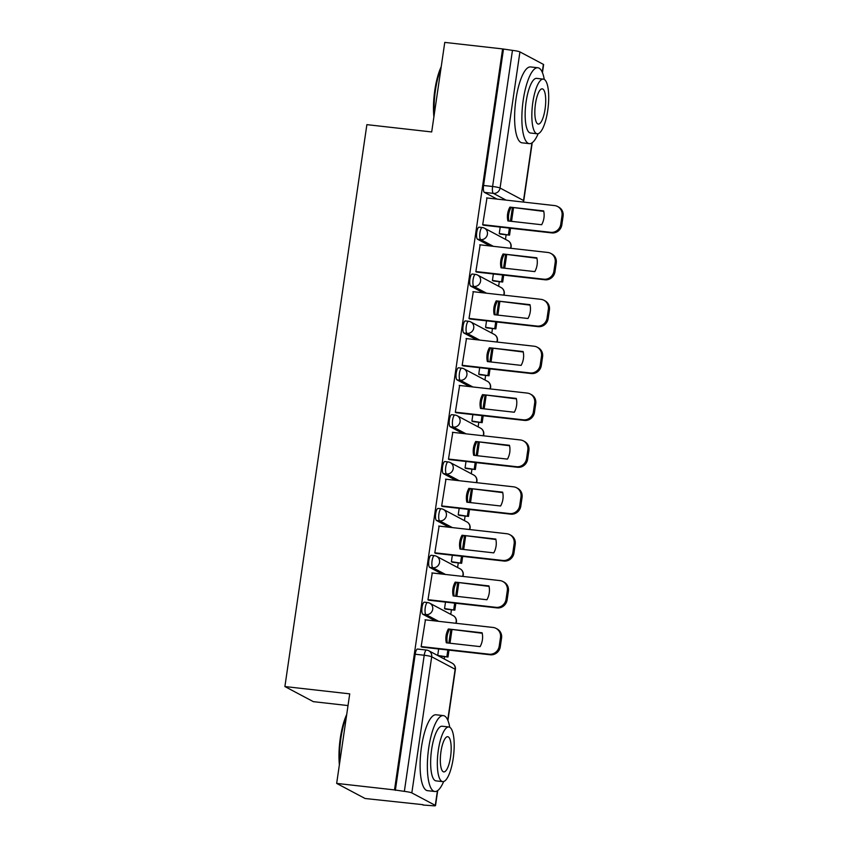 <?xml version="1.0" encoding="UTF-8"?>
<svg xmlns="http://www.w3.org/2000/svg" width="848" height="848" viewBox="0 0 848 848"><rect width="100%" height="100%" fill="white"/><g stroke="black" fill="none" stroke-linecap="round" stroke-linejoin="round"><path stroke-width="1.27" d="M424.572 602.228A6.106 1.76 96.4 0 0 424.382 602.175A6.106 1.76 96.4 0 0 422.039 607.359A6.106 1.76 96.4 0 0 422.823 614.249L426.014 614.609A6.106 1.76 -83.6 0 1 425.24 607.719A6.106 1.76 -83.6 0 1 427.583 602.536L424.382 602.175M431.409 555.355A6.106 1.76 96.4 0 0 431.219 555.292A6.106 1.76 96.4 0 0 428.876 560.486A6.106 1.76 96.4 0 0 429.66 567.376L432.851 567.736A6.106 1.76 -83.6 0 1 432.077 560.846A6.106 1.76 -83.6 0 1 434.42 555.652L431.219 555.292M438.246 508.482A6.106 1.76 96.4 0 0 438.056 508.418A6.106 1.76 96.4 0 0 435.713 513.612A6.106 1.76 96.4 0 0 436.497 520.502L439.699 520.863A6.106 1.76 -83.6 0 1 438.914 513.973A6.106 1.76 -83.6 0 1 441.257 508.779L438.056 508.418M445.083 461.609A6.106 1.76 96.4 0 0 444.893 461.545A6.106 1.76 96.4 0 0 442.55 466.729A6.106 1.76 96.4 0 0 443.334 473.619L446.536 473.979A6.106 1.76 -83.6 0 1 445.751 467.089A6.106 1.76 -83.6 0 1 448.094 461.906L444.893 461.545M451.931 414.725A6.106 1.76 96.4 0 0 451.73 414.672A6.106 1.76 96.4 0 0 449.387 419.855A6.106 1.76 96.4 0 0 450.171 426.745L453.373 427.106A6.106 1.76 -83.6 0 1 452.588 420.216A6.106 1.76 -83.6 0 1 454.931 415.032L451.73 414.672M458.768 367.852A6.106 1.76 96.4 0 0 458.577 367.788A6.106 1.76 96.4 0 0 456.235 372.982A6.106 1.76 96.4 0 0 457.008 379.872L460.21 380.233A6.106 1.76 -83.6 0 1 459.425 373.343A6.106 1.76 -83.6 0 1 461.768 368.149L458.577 367.788M465.605 320.979A6.106 1.76 96.4 0 0 465.414 320.915A6.106 1.76 96.4 0 0 463.072 326.109A6.106 1.76 96.4 0 0 463.845 332.999L467.047 333.359A6.106 1.76 -83.6 0 1 466.262 326.469A6.106 1.76 -83.6 0 1 468.605 321.275L465.414 320.915M472.442 274.105A6.106 1.76 96.4 0 0 472.251 274.042A6.106 1.76 96.4 0 0 469.909 279.225A6.106 1.76 96.4 0 0 470.693 286.115L473.884 286.476A6.106 1.76 -83.6 0 1 473.11 279.586A6.106 1.76 -83.6 0 1 475.442 274.402L472.251 274.042M479.279 227.222A6.106 1.76 96.4 0 0 479.088 227.169A6.106 1.76 96.4 0 0 476.746 232.352A6.106 1.76 96.4 0 0 477.53 239.242L480.721 239.602A6.106 1.76 -83.6 0 1 479.947 232.712A6.106 1.76 -83.6 0 1 482.289 227.529L479.088 227.169M336.667 783.404L349.726 693.855L284.896 686.551L366.877 124.645L431.696 131.949L444.765 42.4L502.61 48.919L394.511 789.912L336.667 783.404L365.096 798.509L423.004 804.678M444.257 658.981L444.596 656.649M450.765 614.365L451.433 609.776M457.602 567.492L458.27 562.902M464.439 520.619L465.107 516.029M471.276 473.735L471.954 469.145M478.124 426.862L478.791 422.272M484.961 379.989L485.628 375.399M491.798 333.116L492.465 328.526M498.635 286.232L499.302 281.642M505.472 239.359L506.139 234.769M348.019 705.568L313.336 701.656L284.896 686.551M422.951 805.028L431.134 805.6A6.106 0.657 -171.7 0 0 435.522 805.6A6.106 0.657 -171.7 0 0 435.289 805.377L411.831 792.912A6.106 0.657 -171.7 0 0 404.358 791.375L424.212 655.25A6.106 1.76 -83.6 0 1 426.555 650.066L417.545 649.049A6.106 1.76 -83.6 0 0 415.202 654.232L424.212 655.25A6.106 0.657 -171.7 0 1 431.685 656.787L411.831 792.912M394.511 789.912L404.358 791.375M497.034 199.1L484.367 192.369L493.377 193.386A6.106 1.76 -83.6 0 1 492.593 186.496L512.457 50.371A6.106 0.657 8.3 0 1 519.93 51.908L543.388 64.374A6.106 0.657 8.3 0 1 543.621 64.596L542.444 72.674M512.457 50.371L502.61 48.919M486.975 197.966L482.671 224.815L483.943 225.261M500.203 227.094L499.249 233.624L500.521 234.133M480.138 244.839L475.834 271.689L477.106 272.134M493.366 273.968L492.412 280.497L493.674 281.017M473.301 291.723L468.997 318.572L470.269 319.007M486.529 320.841L485.575 327.381L486.837 327.89M466.464 338.596L462.149 365.446L463.432 365.891M479.692 367.714L478.738 374.254L480 374.763M459.627 385.469L455.312 412.319L456.595 412.764M472.855 414.598L471.901 421.127L473.163 421.636M452.79 432.342L448.475 459.192L449.747 459.637M466.008 461.471L465.054 468.001L466.326 468.52M445.953 479.226L441.638 506.076L442.91 506.51M459.171 508.344L458.217 514.884L459.489 515.393M439.105 526.099L434.801 552.949L436.073 553.394M452.334 555.217L451.38 561.758L452.652 562.266M432.268 572.972L427.964 599.822L429.236 600.267M445.497 602.101L444.543 608.631L445.804 609.14M425.431 619.846L421.127 646.695L422.399 647.141M435.49 620.98L422.823 614.249M442.327 574.107L429.66 567.376M449.164 527.233L436.497 520.502M456.001 480.35L443.334 473.619M462.838 433.476L450.171 426.745M469.675 386.603L457.008 379.872M476.523 339.73L463.845 332.999M483.36 292.846L470.693 286.115M490.197 245.973L477.53 239.242M395.338 790.357L415.202 654.232M503.447 49.354L483.583 185.479A6.106 1.76 96.4 0 0 484.367 192.369M438.66 648.974L437.706 655.504M482.692 224.667L550.712 232.331A9.169 8.724 -62 0 0 560.751 224.296L562.023 215.583A9.169 8.724 118 0 0 554.613 205.587L486.593 197.923M541.649 224.741A18.942 18.02 -62 0 0 543.663 210.919L509.902 207.113A18.942 18.02 118 0 0 507.888 220.936L541.649 224.741M499.26 233.539L509.531 235.15L510.538 228.25M511.545 221.349L513.432 208.407L512.372 207.845L510.401 221.222M509.531 235.15L500.129 234.09M508.45 234.578L509.394 228.123M557.602 206.509L558.684 207.082A9.169 8.724 118 0 1 563.104 216.155L562.023 215.583M483.381 225.197L551.794 232.903A9.169 8.724 -62 0 0 561.832 224.868L563.104 216.155M543.769 211.385L509.902 207.113M508.864 221.052A18.942 18.02 118 0 1 510.984 207.686M475.855 271.54L543.875 279.204A9.169 8.724 -62 0 0 553.914 271.169L555.186 262.456A9.169 8.724 118 0 0 547.776 252.46L479.756 244.796M534.812 271.614A18.942 18.02 -62 0 0 536.826 257.792L503.065 253.987A18.942 18.02 118 0 0 501.051 267.809L534.812 271.614M492.423 280.423L502.694 282.024L503.701 275.134M504.708 268.222L506.595 255.28L505.525 254.718L503.564 268.095M502.694 282.024L493.292 280.964M501.613 281.451L502.557 274.996M550.765 253.382L551.836 253.955A9.169 8.724 118 0 1 556.267 263.028L555.186 262.456M476.544 272.07L544.957 279.776A9.169 8.724 -62 0 0 554.995 271.742L556.267 263.028M536.932 258.258L503.065 253.987M502.027 267.926A18.942 18.02 118 0 1 504.136 254.559M469.018 318.413L537.038 326.077A9.169 8.724 -62 0 0 547.077 318.053L548.349 309.329A9.169 8.724 118 0 0 540.939 299.333L472.919 291.67M527.975 318.488A18.942 18.02 -62 0 0 529.989 304.665L496.228 300.87A18.942 18.02 118 0 0 494.204 314.693L527.975 318.488M485.586 327.296L495.847 328.907L496.854 322.007M497.861 315.106L499.758 302.164L498.688 301.591L496.727 314.968M495.847 328.907L486.455 327.847M494.776 328.335L495.72 321.88M543.928 300.256L544.999 300.828A9.169 8.724 118 0 1 549.419 309.912L548.349 309.329M469.707 318.943L538.12 326.65A9.169 8.724 -62 0 0 548.158 318.625L549.419 309.912M530.095 305.132L496.228 300.87M495.19 314.799A18.942 18.02 118 0 1 497.299 301.443M462.171 365.297L530.201 372.961A9.169 8.724 -62 0 0 540.24 364.926L541.512 356.213A9.169 8.724 118 0 0 534.102 346.217L466.082 338.553M521.138 365.371A18.942 18.02 -62 0 0 523.152 351.549L489.391 347.744A18.942 18.02 118 0 0 487.367 361.566L521.138 365.371M478.749 374.169L489.01 375.781L490.017 368.88M491.024 361.979L492.911 349.037L491.851 348.475L489.879 361.852M489.01 375.781L479.618 374.721M487.939 375.208L488.872 368.753M537.091 347.139L538.162 347.712A9.169 8.724 118 0 1 542.582 356.785L541.512 356.213M462.87 365.827L531.283 373.533A9.169 8.724 -62 0 0 541.31 365.499L542.582 356.785M523.248 352.005L489.391 347.744M488.353 361.672A18.942 18.02 118 0 1 490.462 348.316M455.334 412.17L523.364 419.834A9.169 8.724 -62 0 0 533.403 411.799L534.675 403.086A9.169 8.724 118 0 0 527.265 393.09L459.234 385.427M514.301 412.245A18.942 18.02 -62 0 0 516.315 398.422L482.544 394.617A18.942 18.02 118 0 0 480.53 408.439L514.301 412.245M471.912 421.043L482.173 422.654L483.18 415.753M484.187 408.853L486.074 395.91L485.014 395.348L483.042 408.725M482.173 422.654L472.781 421.594M481.102 422.081L482.035 415.626M530.244 394.013L531.325 394.585A9.169 8.724 118 0 1 535.745 403.659L534.675 403.086M456.033 412.7L524.435 420.407A9.169 8.724 -62 0 0 534.473 412.372L535.745 403.659M516.411 398.889L482.544 394.617M481.505 408.556A18.942 18.02 118 0 1 483.625 395.189M448.497 459.044L516.527 466.707A9.169 8.724 -62 0 0 526.555 458.673L527.827 449.959A9.169 8.724 118 0 0 520.428 439.964L452.397 432.3M507.464 459.118A18.942 18.02 -62 0 0 509.478 445.295L475.707 441.49A18.942 18.02 118 0 0 473.693 455.312L507.464 459.118M465.075 467.926L475.336 469.527L476.343 462.637M477.35 455.726L479.237 442.783L478.177 442.221L476.205 455.599M475.336 469.527L465.934 468.467M474.255 468.955L475.198 462.499M523.407 440.886L524.488 441.458A9.169 8.724 118 0 1 528.908 450.532L527.827 449.959M449.186 459.574L517.598 467.28A9.169 8.724 -62 0 0 527.636 459.245L528.908 450.532M509.574 445.762L475.707 441.49M474.668 455.429A18.942 18.02 118 0 1 476.788 442.062M433.89 116.929A37.27 10.717 -83.6 0 1 434.801 90.333A37.27 10.717 -83.6 0 1 441.225 66.663M440.971 68.423A38.181 10.982 96.4 0 0 435.427 90.301A38.181 10.982 96.4 0 0 434.25 114.491M544.278 79.436A38.181 10.982 96.4 0 0 537.855 67.755A38.181 10.982 96.4 0 0 523.216 100.191A38.181 10.982 96.4 0 0 529.311 143.641A38.181 10.982 96.4 0 0 538.162 133.677M537.855 67.755L530.594 66.939A38.181 10.982 96.4 0 0 515.955 99.375A38.181 10.982 96.4 0 0 522.039 142.824L529.311 143.641M537.197 133.772L530.509 133.019A27.496 7.908 -83.6 0 1 526.12 101.739A27.496 7.908 -83.6 0 1 536.657 78.376L543.345 79.129A27.496 7.908 96.4 0 0 532.809 102.491A27.496 7.908 96.4 0 0 537.197 133.772A27.496 7.908 96.4 0 0 547.734 110.42A27.496 7.908 96.4 0 0 543.345 79.129M545.084 109.01A17.713 5.099 96.4 0 0 542.254 88.849A17.713 5.099 96.4 0 0 535.459 103.901A17.713 5.099 96.4 0 0 538.289 124.062A17.713 5.099 96.4 0 0 545.084 109.01M339.38 764.779A37.27 10.717 -83.6 0 1 340.292 738.184A37.27 10.717 -83.6 0 1 346.715 714.514M346.45 716.274A38.181 10.982 96.4 0 0 340.917 738.152A38.181 10.982 96.4 0 0 339.73 762.341M449.758 727.287A38.181 10.982 96.4 0 0 443.345 715.606A38.181 10.982 96.4 0 0 428.706 748.042A38.181 10.982 96.4 0 0 434.801 791.491A38.181 10.982 96.4 0 0 443.652 781.527M443.345 715.606L436.084 714.79A38.181 10.982 96.4 0 0 421.445 747.226A38.181 10.982 96.4 0 0 427.53 790.675L434.801 791.491M442.677 781.623L435.999 780.87A27.496 7.908 -83.6 0 1 431.611 749.579A27.496 7.908 -83.6 0 1 442.147 726.227L448.836 726.98A27.496 7.908 96.4 0 0 438.299 750.332A27.496 7.908 96.4 0 0 442.677 781.623A27.496 7.908 96.4 0 0 453.224 758.26A27.496 7.908 96.4 0 0 448.836 726.98M450.564 756.851A17.713 5.099 96.4 0 0 447.744 736.7A17.713 5.099 96.4 0 0 440.949 751.741A17.713 5.099 96.4 0 0 443.78 771.903A17.713 5.099 96.4 0 0 450.564 756.851M441.66 505.917L509.69 513.581A9.169 8.724 -62 0 0 519.718 505.556L520.99 496.833A9.169 8.724 118 0 0 513.591 486.837L445.56 479.173M500.617 505.991A18.942 18.02 -62 0 0 502.641 492.169L468.87 488.374A18.942 18.02 118 0 0 466.856 502.196L500.617 505.991M458.227 514.8L468.499 516.411L469.506 509.51M470.513 502.599L472.4 489.667L471.34 489.095L469.368 502.472M468.499 516.411L459.097 515.351M467.418 515.838L468.361 509.383M516.57 487.759L517.651 488.331A9.169 8.724 118 0 1 522.071 497.405L520.99 496.833M442.349 506.447L510.761 514.153A9.169 8.724 -62 0 0 520.799 506.129L522.071 497.405M502.737 492.635L468.87 488.374M467.831 502.302A18.942 18.02 118 0 1 469.951 488.946M434.823 552.801L502.843 560.464A9.169 8.724 -62 0 0 512.881 552.43L514.153 543.716A9.169 8.724 118 0 0 506.744 533.721L438.723 526.057M493.78 552.875A18.942 18.02 -62 0 0 495.794 539.052L462.033 535.247A18.942 18.02 118 0 0 460.019 549.069L493.78 552.875M451.39 561.673L461.662 563.284L462.669 556.383M463.676 549.483L465.563 536.54L464.503 535.978L462.531 549.356M461.662 563.284L452.26 562.224M460.581 562.712L461.524 556.256M509.733 534.643L510.814 535.215A9.169 8.724 118 0 1 515.234 544.289L514.153 543.716M435.512 553.331L503.924 561.037A9.169 8.724 -62 0 0 513.962 553.002L515.234 544.289M495.9 539.508L462.033 535.247M460.994 549.175A18.942 18.02 118 0 1 463.114 535.819M427.986 599.674L496.006 607.338A9.169 8.724 -62 0 0 506.044 599.303L507.316 590.59A9.169 8.724 118 0 0 499.907 580.594L431.886 572.93M486.943 599.748A18.942 18.02 -62 0 0 488.957 585.926L455.196 582.12A18.942 18.02 118 0 0 453.182 595.943L486.943 599.748M444.553 608.546L454.825 610.157L455.832 603.257M456.839 596.356L458.726 583.413L457.666 582.852L455.694 596.229M454.825 610.157L445.423 609.097M453.744 609.585L454.687 603.129M502.896 581.516L503.977 582.088A9.169 8.724 118 0 1 508.397 591.162L507.316 590.59M428.675 600.204L497.087 607.91A9.169 8.724 -62 0 0 507.125 599.875L508.397 591.162M489.063 586.392L455.196 582.12M454.157 596.059A18.942 18.02 118 0 1 456.277 582.693M421.149 646.547L489.169 654.211A9.169 8.724 -62 0 0 499.207 646.176L500.479 637.463A9.169 8.724 118 0 0 493.07 627.467L425.049 619.803M480.106 646.621A18.942 18.02 -62 0 0 482.12 632.799L448.359 628.993A18.942 18.02 118 0 0 446.334 642.816L480.106 646.621M437.716 655.43L447.988 657.03L448.984 650.14M449.991 643.229L451.889 630.287L450.818 629.725L448.857 643.102M447.988 657.03L438.596 655.981M446.907 656.458L447.85 650.003M496.059 628.389L497.129 628.962A9.169 8.724 118 0 1 501.56 638.035L500.479 637.463M421.838 647.077L490.25 654.783A9.169 8.724 -62 0 0 500.288 646.748L501.56 638.035M482.226 633.265L448.359 628.993M447.32 642.932A18.942 18.02 118 0 1 449.429 629.566M447.733 720.058L455.143 669.252L431.685 656.787A6.106 5.809 -62 0 0 428.738 650.734A6.106 6.106 0 0 0 426.555 650.066M435.289 805.377L437.42 790.76M506.044 200.117L493.377 193.386A6.106 5.809 118 0 0 500.066 188.033L523.534 200.499L531.929 142.909M542.243 72.218L543.388 64.374M519.93 51.908L500.066 188.033A6.106 0.657 -171.7 0 0 492.593 186.496L483.583 185.479M438.681 621.34L426.014 614.609A6.106 5.809 -62 0 0 432.713 609.256A6.106 5.809 118 0 0 429.756 603.204A6.106 6.106 0 0 0 427.583 602.536M445.529 574.467L432.851 567.736A6.106 5.809 -62 0 0 439.55 562.383A6.106 5.809 118 0 0 436.603 556.33A6.106 6.106 0 0 0 434.42 555.652M452.366 527.594L439.699 520.863A6.106 5.809 -62 0 0 446.387 515.51A6.106 5.809 118 0 0 443.44 509.457A6.106 6.106 0 0 0 441.257 508.779M459.203 480.71L446.536 473.979A6.106 5.809 -62 0 0 453.224 468.626A6.106 5.809 118 0 0 450.277 462.584A6.106 6.106 0 0 0 448.094 461.906M466.04 433.837L453.373 427.106A6.106 5.809 -62 0 0 460.061 421.753A6.106 5.809 118 0 0 457.114 415.7A6.106 6.106 0 0 0 454.931 415.032M472.877 386.964L460.21 380.233A6.106 5.809 -62 0 0 466.898 374.88A6.106 5.809 118 0 0 463.951 368.827A6.106 6.106 0 0 0 461.768 368.149M479.714 340.09L467.047 333.359A6.106 5.809 -62 0 0 473.735 328.006A6.106 5.809 118 0 0 470.788 321.954A6.106 6.106 0 0 0 468.605 321.275M486.551 293.207L473.884 286.476A6.106 5.809 -62 0 0 480.572 281.123A6.106 5.809 118 0 0 477.625 275.081A6.106 6.106 0 0 0 475.442 274.402M493.398 246.333L480.721 239.602A6.106 5.809 -62 0 0 487.42 234.249A6.106 5.809 118 0 0 484.473 228.197A6.106 6.106 0 0 0 482.289 227.529M510.454 248.252A6.106 5.809 -62 0 0 507.931 240.662A6.106 6.106 0 0 1 510.75 248.294M482.48 227.582A6.106 5.809 118 0 1 484.473 228.197L507.931 240.662M503.617 295.136A6.106 5.809 -62 0 0 501.094 287.546A6.106 6.106 0 0 1 503.913 295.168M475.643 274.466A6.106 5.809 118 0 1 477.625 275.081L501.094 287.546M496.769 342.009A6.106 5.809 -62 0 0 494.257 334.419A6.106 6.106 0 0 1 497.076 342.041M468.806 321.339A6.106 5.809 118 0 1 470.788 321.954L494.257 334.419M489.932 388.882A6.106 5.809 -62 0 0 487.42 381.293A6.106 6.106 0 0 1 490.239 388.914M461.959 368.212A6.106 5.809 118 0 1 463.951 368.827L487.42 381.293M483.095 435.755A6.106 5.809 -62 0 0 480.572 428.166A6.106 6.106 0 0 1 483.402 435.798M455.122 415.085A6.106 5.809 118 0 1 457.114 415.7L480.572 428.166M476.258 482.639A6.106 5.809 -62 0 0 473.735 475.05A6.106 6.106 0 0 1 476.565 482.671M448.285 461.969A6.106 5.809 118 0 1 450.277 462.584L473.735 475.05M469.421 529.512A6.106 5.809 -62 0 0 466.898 521.923A6.106 6.106 0 0 1 469.718 529.544M441.448 508.842A6.106 5.809 118 0 1 443.44 509.457L466.898 521.923M462.584 576.386A6.106 5.809 -62 0 0 460.061 568.796A6.106 6.106 0 0 1 462.881 576.417M434.611 555.716A6.106 5.809 118 0 1 436.603 556.33L460.061 568.796M455.747 623.259A6.106 5.809 -62 0 0 453.224 615.669A6.106 6.106 0 0 1 456.044 623.301M427.774 602.589A6.106 5.809 118 0 1 429.756 603.204L453.224 615.669M452.196 663.2A6.106 5.809 -62 0 1 455.143 669.252A6.106 0.657 8.3 0 1 455.376 669.475A6.106 6.106 0 0 0 452.196 663.2L428.738 650.734M523.407 202.068A6.106 6.106 0 0 0 523.767 200.722A6.106 0.657 8.3 0 0 523.534 200.499A6.106 5.809 118 0 1 523.099 202.036M551.794 232.903L550.712 232.331M561.832 224.868L560.751 224.296M544.957 279.776L543.875 279.204M554.995 271.742L553.914 271.169M538.12 326.65L537.038 326.077M548.158 318.625L547.077 318.053M531.283 373.533L530.201 372.961M541.31 365.499L540.24 364.926M524.435 420.407L523.364 419.834M534.473 412.372L533.403 411.799M517.598 467.28L516.527 466.707M527.636 459.245L526.555 458.673M510.761 514.153L509.69 513.581M520.799 506.129L519.718 505.556M503.924 561.037L502.843 560.464M513.962 553.002L512.881 552.43M497.087 607.91L496.006 607.338M507.125 599.875L506.044 599.303M490.25 654.783L489.169 654.211M500.288 646.748L499.207 646.176M435.522 805.6L437.716 790.559M447.935 720.524L455.376 669.475M523.767 200.722L532.226 142.708"/></g></svg>
